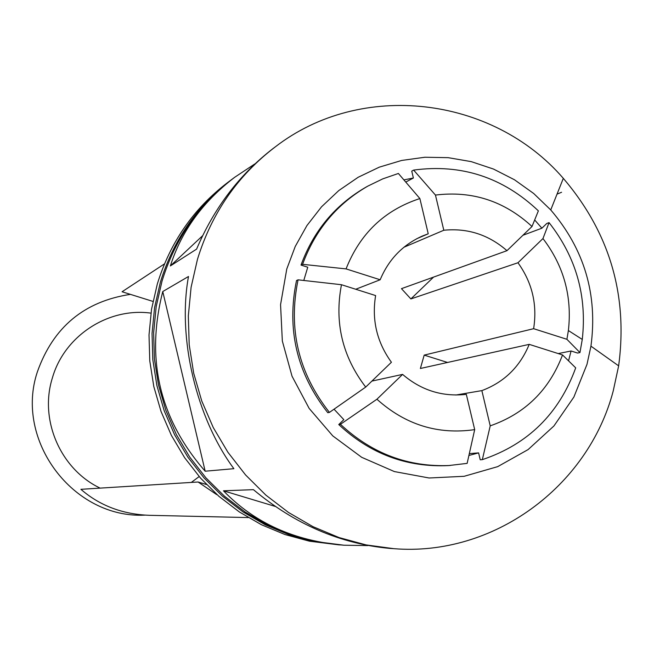 <?xml version="1.0" encoding="UTF-8"?>
<svg xmlns="http://www.w3.org/2000/svg" width="654" height="654" viewBox="0 0 654 654"><rect width="100%" height="100%" fill="white"/><g stroke="black" fill="none" stroke-linecap="round" stroke-linejoin="round"><path stroke-width="0.98" d="M340.243 544.962L313.822 541.471L289.15 534.776L265.45 524.892L243.108 511.976L222.523 496.231L204.04 477.911L187.984 457.318L174.626 434.804L164.195 410.745L156.886 385.558L152.815 359.659L152.047 333.491L154.589 307.511L160.393 282.152C173.375 240.059 197.018 205.953 231.312 179.809L232.276 179.09M339.042 544.88L309.456 541.185L284.989 534.547L261.477 524.745L239.323 511.935L218.902 496.321L200.574 478.156L184.649 457.743L171.397 435.417L161.064 411.562L153.813 386.588L149.774 360.902L149.014 334.962L151.54 309.203L157.303 284.049C170.179 242.315 193.625 208.487 227.649 182.556L231.312 179.809M393.741 548.665L389.964 548.404C340.505 543.932 294.995 524.345 253.417 489.658L223.464 490.802C254.431 522.955 294.611 541.095 344.004 545.223L316.119 541.626L291.349 534.898L267.535 524.974L245.103 512L224.428 496.182L205.863 477.78L189.734 457.097L176.318 434.485L165.846 410.32L158.505 385.01L154.409 358.997L153.641 332.714L156.192 306.62L162.02 281.146C175.059 238.873 198.8 204.612 233.241 178.362L234.655 177.308C202.715 201.8 181.289 231.344 170.375 265.933L196.601 249.117C214.062 208.005 239.495 174.512 272.914 148.646L275.195 146.946C237.598 175.599 211.683 213.073 197.451 259.368L191.099 287.278L188.327 315.874L189.194 344.683L193.69 373.205L201.743 400.959L213.212 427.454L227.903 452.257L245.561 474.935L265.867 495.119L288.488 512.458L313.013 526.674L339.025 537.555L366.085 544.913L393.741 548.665C493.108 556.775 588.15 486.887 613.239 390.896L618.651 365.864C628.077 295.134 609.626 232.628 563.315 178.346C492.462 96.228 361.286 80.328 275.195 146.946M557.028 194.132L561.573 192.268M254.684 164.023L234.655 177.308M586.998 364.327L590.946 346.162C597.83 294.766 584.431 249.354 550.742 209.934L533.68 193.486L514.453 179.752L493.492 169.051L471.232 161.628L448.178 157.663L424.822 157.254L401.687 160.443L379.304 167.154L358.163 177.275L338.764 190.584L321.547 206.795L306.93 225.556L295.248 246.452L286.779 268.99L280.558 304.666L282.34 341.045L292.036 376.23L309.146 408.407L332.78 435.899L361.687 457.309L394.362 471.567L429.106 477.992L464.144 476.3L497.702 466.637L528.13 449.568L553.922 425.975L573.86 397.084L586.998 364.327M579.951 352.58L566.904 339.295L533.623 328.692C537.441 304.592 532.217 282.618 517.96 262.753L542.959 238.563L549.058 222.622C576.068 257.038 587.137 295.976 582.273 339.434L579.951 352.58L577.58 353.054L571.081 350.985L568.547 360.836M455.871 395.024L481.859 390.618C504.193 382.206 519.987 366.788 529.225 344.364L562.53 354.942L575.7 367.859C559.047 413.688 527.925 444.279 482.333 459.648L480.232 459.795L478.597 452.879L468.91 455.47M376.925 399.234L340.448 424.299L338.764 424.552C370.131 453.827 406.649 467.504 448.317 465.599L467.136 463.375L474.69 429.629C437.943 434.902 405.357 424.773 376.925 399.234L402.594 374.399C421.274 390.381 442.521 397.027 466.318 394.346L474.69 429.629M338.764 424.552L343.832 419.655L334.039 409.191M298.069 279.83L296.515 280.533C286.444 329.346 296.867 373.401 327.793 412.699L329.436 412.404C298.428 372.984 287.973 328.79 298.069 279.83L341.47 284.719L375.617 295.567C371.636 319.945 376.9 342.173 391.419 362.251L365.709 387.078C342.344 356.512 334.259 322.389 341.47 284.719M303.783 280.476L307.756 267.216L301.02 265.074L302.589 264.33C315.179 229.971 336.941 203.893 367.875 186.088L382.77 178.869L398.384 173.465L419.876 198.554L428.231 233.78L422.337 236.045C402.717 244.874 388.656 259.45 380.17 279.765L355.735 289.248M367.875 186.088L366.117 187.069C335.273 204.816 313.577 230.821 301.02 265.074M403.894 179.899L413.385 178.011L411.75 171.119L413.639 170.089L435.458 195.072C472.131 190.543 504.316 201.023 532.004 226.505L506.973 250.678C488.62 234.704 467.561 227.894 443.804 230.249L403.894 247.261M534.67 219.957L541.896 228.197L546.777 223.48L549.058 222.622M571.081 350.985L558.222 353.569M522.914 235.276L541.896 228.197M405.75 182.065L413.385 178.011M478.597 452.879L469.319 453.614M233.879 468.689C196.225 417.947 177.283 337.644 188.491 276.495L162.764 291.545C145.433 359.128 159.568 419.01 205.168 471.207L233.879 468.689M344.004 545.223L367.761 545.583M162.764 291.545L205.168 471.207M223.464 490.802L275.53 506.507M202.756 235.587L170.375 265.933M380.17 279.765L346.056 268.892L302.589 264.33M447.54 362.463L424.193 355.114L533.623 328.692M529.225 344.364L420.383 368.48L424.193 355.114M517.96 262.753L410.876 298.927L433.577 277.092M410.876 298.927L401.458 288.659L506.973 250.678M346.056 268.892C360.043 233.503 384.65 210.057 419.876 198.554M416.696 238.751L428.231 233.78M443.804 230.249L435.458 195.072M413.639 170.089C461.291 163.672 502.869 177.259 538.373 210.85L532.004 226.505M542.959 238.563C563.764 265.826 572.242 296.491 568.383 330.548L566.904 339.295M371.905 381.094L402.594 374.399M365.709 387.078L329.436 412.404M562.53 354.942C549.221 390.029 525.113 413.663 490.222 425.852L481.859 390.618M482.333 459.648L490.222 425.852M340.448 424.299C371.913 453.663 408.537 467.381 450.32 465.468M100.119 488.121C60.462 469.245 39.044 419.819 52.418 377.816C64.378 335.813 108.311 307.257 150.943 313.127M145.008 515.123C73.436 518.867 14.224 440.494 37.392 371.791C53.211 327.196 84.219 301.388 130.424 294.365M199.168 476.562L191.311 482.423M248.25 517.567L149.643 515.319C122.699 514.363 99.792 505.697 80.9 489.323L198.097 481.998L216.711 494.628M198.097 481.998L206.484 484.532M164.489 263.873L122.069 291.758L152.962 301.412M550.742 209.934L563.315 178.346M590.946 346.162L618.651 365.864M568.383 330.548L582.273 339.434"/></g></svg>
